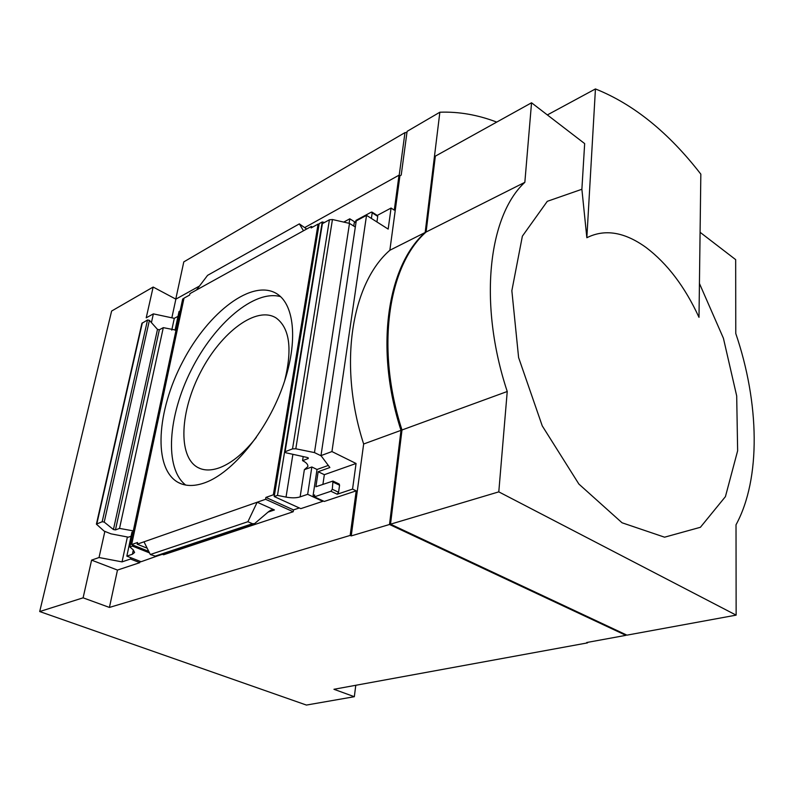 <?xml version="1.0" encoding="UTF-8"?>
<svg xmlns="http://www.w3.org/2000/svg" width="794" height="794" viewBox="0 0 794 794"><rect width="100%" height="100%" fill="white"/><g stroke="black" fill="none" stroke-linecap="round" stroke-linejoin="round"><path stroke-width="1.19" d="M322.92 484.31L324.339 474.683L356.059 463.488L352.556 489.094L337.202 494.225L338.572 492.24L332.299 489.273L330.919 491.258L314.374 496.855L324.26 501.451L356.208 490.841L350.164 535.434L351.226 535.91L363.652 444.005C337.956 364.585 351.583 283.408 389.854 250.259L399.918 175.792L401.218 175.067L407.104 131.367L439.856 112.222L425.167 232.483C387.274 265.792 374.421 348.705 401 430.348L389.507 524.487L625.9 635.339L625.92 634.674M389.854 250.259L425.167 232.483M399.193 175.305L404.98 132.608L183.791 261.891L175.772 299.09M406.955 132.509L404.98 132.608M700.09 232.295L735.671 259.638L735.77 333.49C759.362 402.717 761.198 478.524 736.018 524.794L736.137 615.132L498.791 491.863L390.519 524.179L626.932 635.15L736.137 615.132M205.517 482.514C232.592 472.44 265.692 432.462 281.939 388.663C298.306 344.844 295.239 305.382 277.106 293.929C252.611 278.168 208.475 312.012 182.769 361.578C156.636 410.895 152.756 468.609 178.243 482.484C185.736 486.464 194.828 486.474 205.517 482.514M247.897 521.718L252.472 523.712L254.566 523.643L268.65 511.604L271.062 510.076L274.416 509.956L257.177 502.225L137.193 544.188L137.551 542.481L131.655 544.555L184.01 298.147L189.647 295.04L189.945 293.621L311.367 226.419L311.109 227.938L318.086 224.087L273.354 494.801L265.901 497.411L265.583 499.287L257.177 502.225L247.897 521.718L150.314 554.52L144.002 541.806M254.159 523.772L156.11 556.386L150.314 554.52M306.653 229.019L299.348 223.878L303.487 230.776M299.348 223.878L207.591 275.339L196.455 290.018M320.984 455.607L331.942 451.568L366.53 215.353L356.248 220.891L320.984 455.607L329.877 467.527L318.156 471.715L315.893 486.742L332.964 481.065L332.299 489.273M366.53 215.353L388.177 229.099L391.065 208.048L377.239 215.432M356.059 463.488L331.942 451.568M356.208 490.841L352.556 489.094M399.918 175.792L399.015 175.186L394.281 210.132L391.065 208.048M353.757 226.062L354.263 222.737L355.712 221.953L355.95 220.404L371.314 212.127L372.188 212.842L371.384 218.439M328.309 465.423L317.024 469.472L313.094 495.486L314.662 494.95L314.374 496.855M176.05 330.135L163.296 327.644L119.527 528.407L115.448 529.916L113.433 529.538L104.222 522.095L102.188 521.718L96.402 524.149L104.093 531.087L110.971 533.836L128.42 537.181L131.089 536.228M133.332 549.944L132.419 554.232L134.593 552.465L133.273 549.895L129.879 546.967L132.419 546.083L149.52 552.902M133.303 530.878L119.527 528.407M303.199 456.58L302.564 460.639C306.345 462.545 308.112 464.52 307.864 466.584L304.36 469.691L300.132 496.885C296.341 498.066 291.636 498.136 286.029 497.094L277.473 495.396L274.208 496.538L300.807 508.636L322.781 501.342L307.665 494.315L300.132 496.885M350.164 535.434L109.423 607.43L117.472 570.072L139.804 562.658L130.504 559.016L122.038 561.884L99.032 557.527L91.598 560.127L83.102 597.832L39.7 611.549L111.617 311.049L153.153 287.051L146.215 317.828L153.371 313.868L174.293 318.344L177.985 316.359M117.472 570.072L91.598 560.127M130.792 557.696L130.504 559.016M139.804 562.658L140.081 561.338M157.281 555.999L141.064 561.725L126.841 556.137L131.953 532.188L133.114 531.762M317.024 469.472L311.844 466.981L307.665 494.315M322.781 501.342L322.86 500.796M314.484 496.131L313.094 495.486M132.419 554.232L126.841 556.137M180.139 310.93L179.017 311.536L175.037 330.205M355.226 222.211L349.797 218.807L349.112 223.312M343.752 222.092L349.797 218.807M318.086 224.087L319.019 224.662L319.188 223.64L322.245 221.953L324.528 222.469M308.31 457.87L308.211 458.555L307.447 457.513L285.88 452.779L285.086 451.726L292.529 448.878L295.805 448.789L314.474 452.59L321.183 455.865M314.474 452.59L349.489 223.402L355.325 227.044M129.879 546.967L182.67 299.03L183.97 298.316M163.296 327.644L159.346 329.768L157.49 329.381L113.433 529.538M308.211 458.555L302.564 460.639M153.371 313.868L151.416 322.612M104.858 531.394L99.032 557.527M148.766 551.383L132.658 544.952L132.419 546.083M319.019 224.662L274.208 496.538M322.255 224.484L322.394 223.65L329.421 219.779L332.448 219.521L349.489 223.402M311.844 466.981L304.36 469.691M96.402 524.149L141.898 323.347L147.525 319.972L149.401 320.359L157.49 329.381M171.851 317.828L175.871 299.139L153.153 287.051M175.871 299.139L199.483 286.029M304.936 227.441L399.015 175.186M109.423 607.43L83.102 597.832M587.55 642.366L587.52 642.882L333.937 689.281L354.332 696.705L306.415 705.062L39.7 611.549M587.52 642.882L586.716 642.515L625.9 635.339M351.226 535.91L389.507 524.487M354.332 696.705L355.781 685.282M363.652 444.005L401 430.348M524.844 182.322L426.1 232.017L435.34 156.15L531.543 102.783L524.844 182.322C488.399 215.859 478.087 303.526 507.237 391.502L498.791 491.863M426.1 232.017C388.216 265.325 375.383 348.288 401.992 429.981L507.237 391.502M401.992 429.981L390.519 524.179M531.543 102.783L584.662 143.595L581.883 189.27L547.294 201.319L522.373 236.165L511.852 290.713L518.601 357.548L542.252 425.882L578.886 484.062L622.049 522.78L664.578 537.191L700.407 527.285L725.428 496.627L737.636 450.774L736.693 395.938L723.413 338.234L699.435 283.458M496.736 122.097C477.621 114.802 458.664 111.517 439.856 112.222M547.354 114.931L595.44 88.938C633.513 104.143 668.647 132.548 700.834 174.154L698.998 317.332C684.974 286.862 667.337 263.588 646.068 247.48C624.55 231.967 604.81 228.722 586.845 237.734L581.883 189.27M131.655 544.555L132.658 544.952M265.583 499.287L293.194 511.753L163.594 554.768L162.413 554.291M147.178 548.188L137.193 544.188M293.194 511.753L293.492 509.897L265.901 497.411M293.492 509.897L299.308 507.962M274.416 495.277L273.354 494.801M312.558 227.144L311.367 226.419M322.245 221.953L277.473 495.396M174.293 318.344L171.772 330.106M127.387 536.982L122.038 561.884M377.478 215.591L377.726 216.375L372.188 212.842M376.932 221.953L377.726 216.375M324.339 474.683L318.156 471.715M338.572 492.24L339.574 485.223L333.311 482.236M339.137 484.022L339.574 485.223M595.44 88.938L586.845 237.734M284.57 381.18C292.529 349.072 289.721 328.011 276.133 317.977C256.631 305.561 221.437 331.952 200.951 371.423C180.139 410.706 177.538 456.381 197.746 467.448C203.969 470.802 211.502 470.802 220.345 467.448C232.374 462.614 244.373 452.59 256.333 437.385M280.54 296.619C254.269 289.393 214.519 323.605 191.404 369.706C168.03 415.679 164.07 468.252 185.677 485.045M252.472 523.712L154.741 556.276M292.897 454.317L286.029 497.094M337.202 494.225L330.919 491.258M159.346 329.768L115.448 529.916M329.421 219.779L292.529 448.878M322.394 223.65L285.086 451.726M147.525 319.972L102.188 521.718M142.354 322.821L96.848 523.762M274.416 509.956L268.084 512.1M149.401 320.359L104.222 522.095M332.448 219.521L295.805 448.789M322.096 224.017L284.778 452.004M377.517 215.611L371.989 212.077M339.217 484.052L332.964 481.065M200.455 468.678L197.746 467.448M181.667 483.993L178.243 482.484"/></g></svg>
